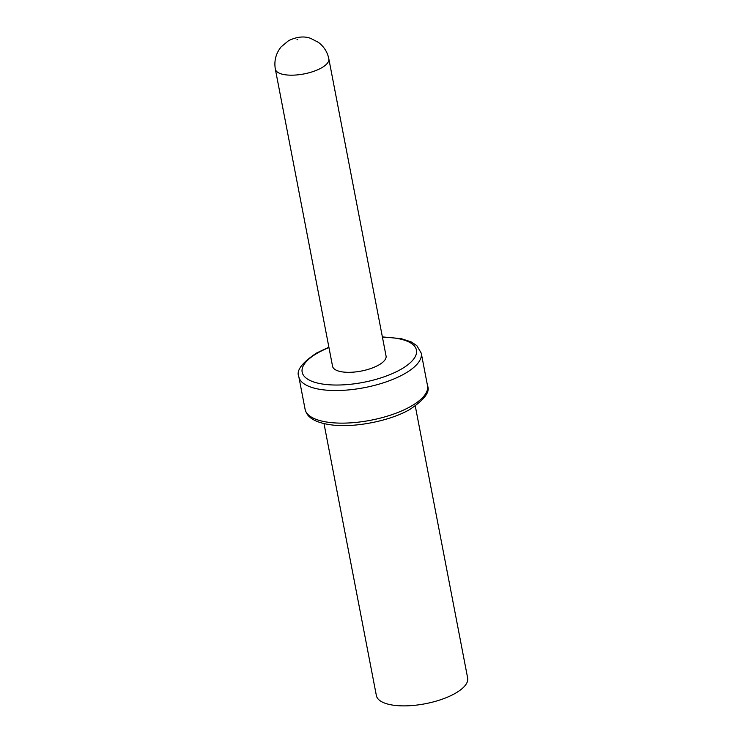<?xml version="1.0" encoding="UTF-8"?>
<svg xmlns="http://www.w3.org/2000/svg" width="743" height="743" viewBox="0 0 743 743"><rect width="100%" height="100%" fill="white"/><g stroke="black" fill="none" stroke-linecap="round" stroke-linejoin="round"><path stroke-width="1.11" d="M415.281 406.022L467.653 678.015A46.475 17.247 -10.9 0 1 455.032 693.479A46.475 17.247 169.1 0 1 406.467 705.85A46.475 17.247 169.1 0 1 376.376 695.597L324.004 423.594M328.833 58.855L386.054 355.999A27.24 10.105 -10.9 0 1 378.651 365.064A27.24 10.105 169.1 0 1 350.194 372.308A27.24 10.105 169.1 0 1 332.567 366.299L275.347 69.155A27.24 10.105 -10.9 0 0 292.974 75.164A27.24 10.105 -10.9 0 0 321.431 67.919A27.24 10.105 -10.9 0 0 328.833 58.855C327.514 52.224 324.069 46.744 318.515 42.425L310.778 38.422C304.305 35.933 296.912 36.686 288.59 40.661L281.105 46.893C275.848 53.515 273.935 60.935 275.347 69.155M297.024 39.574L297.767 39.723L297.024 39.574M427.531 385.766C430.346 391.84 424.392 399.753 409.69 409.523C390.205 420.909 354.532 427.968 331.731 424.931C318.069 423.231 311.902 419.136 309.961 417.25C307.741 415.578 306.125 412.941 305.104 409.337A62.338 23.126 -10.9 0 0 345.458 423.092A62.338 23.126 -10.9 0 0 410.6 406.495A62.338 23.126 -10.9 0 0 427.531 385.766L421.253 353.157L416.814 345.616L411.195 341.91L401.164 338.632L382.376 336.904M328.889 347.204L316.667 352.971C301.955 362.733 296.011 370.655 298.825 376.729A62.338 23.126 -10.9 0 0 339.179 390.484A62.338 23.126 -10.9 0 0 404.322 373.896A62.338 23.126 -10.9 0 0 421.253 353.157M328.954 347.575A58.177 21.584 -10.9 0 0 317.976 352.795A58.177 21.584 -10.9 0 0 319.648 383.527A58.177 21.584 -10.9 0 0 400.635 369.503A58.177 21.584 -10.9 0 0 382.45 337.266M298.825 376.729L305.104 409.337"/></g></svg>
